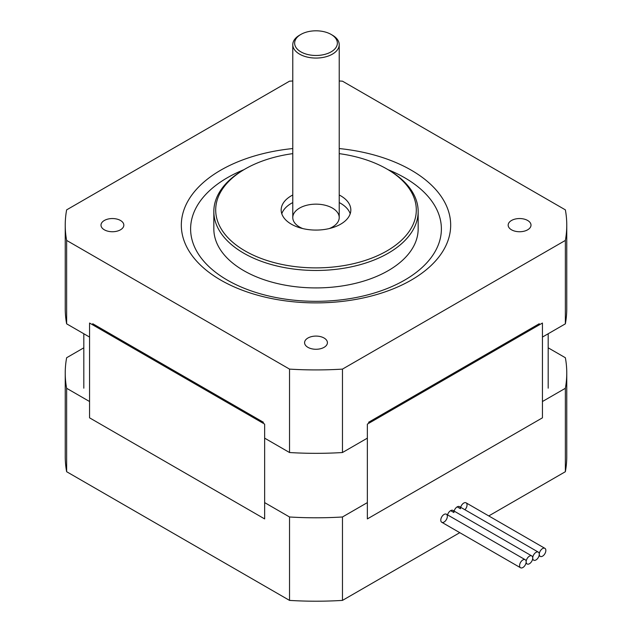 <?xml version="1.0" encoding="UTF-8"?>
<svg xmlns="http://www.w3.org/2000/svg" width="632" height="632" viewBox="0 0 632 632"><rect width="100%" height="100%" fill="white"/><g stroke="black" fill="none" stroke-linecap="round" stroke-linejoin="round"><path stroke-width="0.95" d="M307.926 347.339A11.415 6.596 180 0 1 304.585 342.678A11.415 6.596 180 0 1 316 336.09A11.415 6.596 180 0 1 327.416 342.678A11.415 6.596 180 0 1 320.369 348.769A11.415 6.596 180 0 1 307.926 347.339M104.335 229.803A11.415 6.596 180 0 1 100.994 225.142A11.415 6.596 180 0 1 112.417 218.546A11.415 6.596 180 0 1 123.833 225.142A11.415 6.596 180 0 1 116.786 231.233A11.415 6.596 180 0 1 104.335 229.803M511.509 229.803A11.415 6.596 180 0 1 508.168 225.142A11.415 6.596 180 0 1 519.583 218.546A11.415 6.596 180 0 1 531.006 225.142A11.415 6.596 180 0 1 523.96 231.233A11.415 6.596 180 0 1 511.509 229.803M92.714 323.718L263.465 422.302M368.535 422.302L539.286 323.718M264.642 438.15L289.535 452.528L289.535 369.112L66.636 240.421A250.762 144.775 180 0 1 65.238 225.142A250.762 144.775 180 0 1 66.636 209.863L289.535 81.172A250.762 144.775 180 0 1 292.782 80.983M65.238 225.142L65.238 308.558A250.762 144.775 0 0 0 66.636 323.837L66.636 240.421M66.636 323.837L89.562 337.069M289.535 452.528A250.762 144.775 0 0 0 342.465 452.528L367.358 438.15M542.438 337.069L565.364 323.837A250.762 144.775 0 0 0 566.762 308.558L566.762 225.142A250.762 144.775 180 0 1 565.364 240.421L342.465 369.112A250.762 144.775 180 0 1 289.535 369.112M565.364 323.837L565.364 240.421M342.465 452.528L342.465 369.112M243.857 169.724A125.381 72.388 0 0 0 227.338 280.118A125.381 72.388 0 0 0 411.961 275.52A125.381 72.388 0 0 0 388.143 169.724M292.782 148.552A134.671 77.752 0 0 0 187.585 201.711A134.671 77.752 0 0 0 220.773 280.118A134.671 77.752 0 0 0 435.495 261A134.671 77.752 0 0 0 339.218 148.552M339.218 80.983A250.762 144.775 180 0 1 342.465 81.172L565.364 209.863A250.762 144.775 180 0 1 566.762 225.142M245.074 169.02L243.762 169.779A102.163 58.981 0 0 0 213.837 211.491L213.837 228.934A102.163 58.981 0 0 0 243.762 270.638A102.163 58.981 0 0 0 355.097 283.428A102.163 58.981 0 0 0 418.163 228.934L418.163 211.491A102.163 58.981 0 0 0 388.238 169.779L386.926 169.02A100.306 57.915 180 0 1 386.926 250.92A100.306 57.915 180 0 1 245.074 250.92A100.306 57.915 180 0 1 245.074 169.02A100.306 57.915 180 0 1 292.782 153.631M339.218 153.631A100.306 57.915 180 0 1 386.926 169.02M213.837 211.491A102.163 58.981 0 0 0 243.762 253.195A102.163 58.981 0 0 0 355.097 265.985A102.163 58.981 0 0 0 418.163 211.491M339.218 194.988A34.831 20.105 180 0 1 350.831 209.974A34.831 20.105 180 0 1 329.327 228.547A34.831 20.105 180 0 1 291.376 224.194A34.831 20.105 180 0 1 281.169 209.974A34.831 20.105 180 0 1 292.782 194.988M350.207 213.766A34.831 20.105 0 0 0 339.218 202.572M292.782 202.572A34.831 20.105 0 0 0 281.793 213.766M329.225 228.579A23.218 13.406 0 0 0 339.218 217.558A23.218 13.406 0 0 0 332.416 208.078A23.218 13.406 0 0 0 307.113 205.171A23.218 13.406 0 0 0 292.782 217.558A23.218 13.406 0 0 0 302.775 228.579M323.537 31.6A21.362 12.332 180 0 1 331.105 34.42A21.362 12.332 180 0 1 331.105 51.864A21.362 12.332 180 0 1 300.895 51.864A21.362 12.332 180 0 1 300.895 34.42A21.362 12.332 180 0 1 323.537 31.6M300.895 34.42L299.584 35.179A23.218 13.406 0 0 0 292.782 44.659A23.218 13.406 0 0 0 316 58.065A23.218 13.406 0 0 0 339.218 44.659A23.218 13.406 0 0 0 332.416 35.179L331.105 34.42M447.345 516.336A4.645 2.678 -60 0 1 445.323 521.013A4.645 2.678 -60 0 1 441.744 522.253A4.645 2.678 -60 0 1 441.744 516.889A4.645 2.678 -60 0 1 446.382 514.211A4.645 2.678 -60 0 1 447.345 516.336M447.559 514.89A4.645 2.678 -60 0 1 452.954 510.419A4.645 2.678 -60 0 1 453.91 512.544L450.632 510.648L453.91 512.544M457.197 506.856L460.483 508.752L457.197 506.856M460.688 507.306A4.645 2.678 -60 0 1 466.084 502.835A4.645 2.678 -60 0 1 464.915 509.748M454.124 511.098A4.645 2.678 -60 0 1 459.519 506.627A4.645 2.678 -60 0 1 460.483 508.752M83.811 347.821L66.636 357.736A250.762 144.775 0 0 0 65.238 373.014A250.762 144.775 0 0 0 66.636 388.293L89.562 401.525M66.636 388.293L66.636 471.709L289.535 600.4A250.762 144.775 0 0 0 342.465 600.4L459.78 532.665M264.642 502.606L289.535 516.984L289.535 600.4M542.438 401.525L565.364 388.293A250.762 144.775 0 0 0 566.762 373.014A250.762 144.775 0 0 0 565.364 357.736L548.189 347.821M289.535 516.984A250.762 144.775 0 0 0 342.465 516.984L367.358 502.606M488.765 515.933L565.364 471.709A250.762 144.775 0 0 0 566.762 456.43L566.762 373.014M65.238 373.014L65.238 456.43A250.762 144.775 0 0 0 66.636 471.709M342.465 516.984L342.465 600.4M565.364 388.293L565.364 471.709M532.721 558.048A4.645 2.678 120 0 0 533.684 560.173A4.645 2.678 120 0 0 537.263 558.925A4.645 2.678 120 0 0 539.286 554.256A4.645 2.678 120 0 0 538.33 552.131A4.645 2.678 120 0 0 534.751 553.371A4.645 2.678 120 0 0 532.721 558.048A4.645 2.678 120 0 0 531.757 555.923A4.645 2.678 120 0 0 528.178 557.163A4.645 2.678 120 0 0 526.156 561.84A4.645 2.678 120 0 0 527.12 563.965A4.645 2.678 120 0 0 530.698 562.717A4.645 2.678 120 0 0 532.721 558.048M526.156 561.84A4.645 2.678 120 0 0 525.192 559.707A4.645 2.678 120 0 0 520.547 562.393A4.645 2.678 120 0 0 520.547 567.757A4.645 2.678 120 0 0 524.126 566.509A4.645 2.678 120 0 0 526.156 561.84M539.286 554.256A4.645 2.678 120 0 0 540.249 556.381A4.645 2.678 120 0 0 544.895 553.695A4.645 2.678 120 0 0 544.895 548.339A4.645 2.678 120 0 0 541.316 549.579A4.645 2.678 120 0 0 539.286 554.256M89.562 417.831L264.642 518.912L264.642 424.119L89.562 323.039L89.562 417.831M367.358 518.912L542.438 417.831L542.438 323.039L367.358 424.119L367.358 518.912M339.218 217.558L339.218 44.659M292.782 217.558L292.782 44.659M538.33 552.131L459.519 506.627M533.684 560.173L532.515 559.494M527.12 563.965L525.942 563.286M531.757 555.923L452.954 510.419M525.192 559.707L446.382 514.211M520.547 567.757L441.744 522.253M544.895 548.339L466.084 502.835M540.249 556.381L539.08 555.702M83.811 388.182L83.811 333.751M548.189 388.182L548.189 333.751"/></g></svg>
